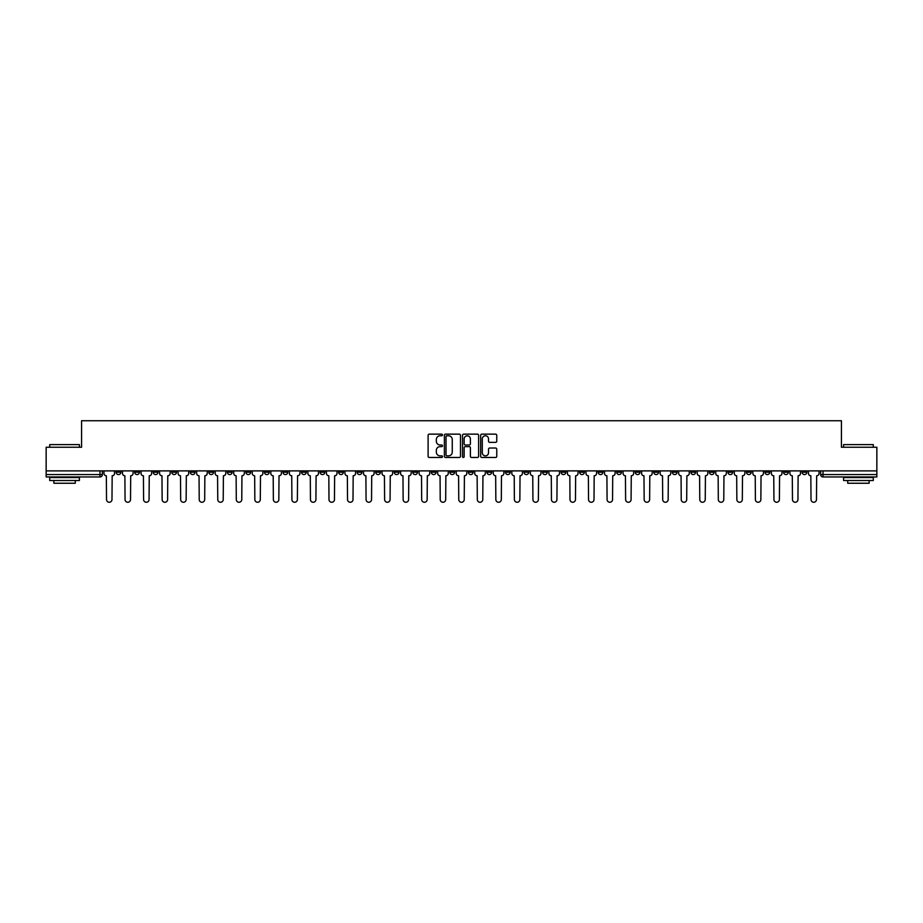 <?xml version="1.0" encoding="UTF-8"?>
<svg xmlns="http://www.w3.org/2000/svg" width="923" height="923" viewBox="0 0 923 923"><rect width="100%" height="100%" fill="white"/><g stroke="black" fill="none" stroke-linecap="round" stroke-linejoin="round"><path stroke-width="1.38" d="M442.486 434.964A0.819 0.819 0 0 0 441.667 434.145L429.276 434.145A1.165 1.165 0 0 0 428.11 435.31L428.11 456.308A1.165 1.165 0 0 0 429.276 457.473L441.667 457.473A0.819 0.819 0 0 0 442.486 456.666A0.819 0.819 0 0 0 441.667 455.847L440.063 455.847A3.738 3.738 0 0 1 436.337 452.108L436.337 450.366A3.738 3.738 0 0 1 440.063 446.628L441.667 446.628A0.819 0.819 0 0 0 442.486 445.809A0.819 0.819 0 0 0 441.667 445.001L440.063 445.001A3.738 3.738 0 0 1 436.337 441.263L436.337 439.51A3.738 3.738 0 0 1 440.063 435.783L441.667 435.783A0.819 0.819 0 0 0 442.486 434.964M727.947 470.892L727.947 472.195L732.7 472.195A2.377 2.377 0 0 1 730.324 474.572A2.377 2.377 0 0 1 727.947 472.195L727.947 470.892M635.243 470.892L635.243 472.195L639.997 472.195A2.377 2.377 0 0 1 637.62 474.572A2.377 2.377 0 0 1 635.243 472.195L635.243 470.892M616.702 472.195L616.702 470.892L616.702 472.195A2.377 2.377 0 0 0 619.079 474.572A2.377 2.377 0 0 1 616.702 472.195L621.456 472.195A2.377 2.377 0 0 1 619.079 474.572M579.632 470.892L579.632 472.195L584.386 472.195A2.377 2.377 0 0 1 582.009 474.572A2.377 2.377 0 0 1 579.632 472.195L579.632 470.892M561.092 472.195L561.092 470.892L561.092 472.195A2.377 2.377 0 0 0 563.468 474.572A2.377 2.377 0 0 1 561.092 472.195L565.845 472.195A2.377 2.377 0 0 1 563.468 474.572M542.551 472.195L542.551 470.892L542.551 472.195A2.377 2.377 0 0 0 544.928 474.572A2.377 2.377 0 0 1 542.551 472.195L547.304 472.195A2.377 2.377 0 0 1 544.928 474.572A2.377 2.377 0 0 0 547.304 472.195A2.377 2.377 0 0 1 544.928 474.572M486.929 472.195L486.929 470.892L486.929 472.195A2.377 2.377 0 0 0 489.305 474.572A2.377 2.377 0 0 1 486.929 472.195L491.682 472.195A2.377 2.377 0 0 1 489.305 474.572M468.388 470.892L468.388 472.195L473.141 472.195A2.377 2.377 0 0 1 470.765 474.572A2.377 2.377 0 0 1 468.388 472.195L468.388 470.892M449.859 470.892L449.859 472.195L454.612 472.195A2.377 2.377 0 0 1 452.235 474.572A2.377 2.377 0 0 1 449.859 472.195L449.859 470.892M431.318 470.892L431.318 472.195L436.071 472.195A2.377 2.377 0 0 1 433.695 474.572A2.377 2.377 0 0 1 431.318 472.195L431.318 470.892M412.777 472.195L412.777 470.892L412.777 472.195A2.377 2.377 0 0 0 415.154 474.572A2.377 2.377 0 0 1 412.777 472.195L417.531 472.195A2.377 2.377 0 0 1 415.154 474.572M375.696 470.892L375.696 472.195L380.449 472.195A2.377 2.377 0 0 1 378.072 474.572A2.377 2.377 0 0 1 375.696 472.195L375.696 470.892M357.155 472.195L357.155 470.892L357.155 472.195A2.377 2.377 0 0 0 359.532 474.572A2.377 2.377 0 0 1 357.155 472.195L361.908 472.195A2.377 2.377 0 0 1 359.532 474.572A2.377 2.377 0 0 0 361.908 472.195A2.377 2.377 0 0 1 359.532 474.572M245.922 470.892L245.922 472.195L250.675 472.195A2.377 2.377 0 0 1 248.299 474.572A2.377 2.377 0 0 1 245.922 472.195L245.922 470.892M227.381 470.892L227.381 472.195L232.135 472.195A2.377 2.377 0 0 1 229.758 474.572A2.377 2.377 0 0 1 227.381 472.195L227.381 470.892M208.84 470.892L208.84 472.195L213.594 472.195A2.377 2.377 0 0 1 211.217 474.572A2.377 2.377 0 0 1 208.84 472.195L208.84 470.892M171.77 470.892L171.77 472.195L176.524 472.195A2.377 2.377 0 0 1 174.147 474.572A2.377 2.377 0 0 1 171.77 472.195L171.77 470.892M153.23 470.892L153.23 472.195L157.983 472.195A2.377 2.377 0 0 1 155.606 474.572A2.377 2.377 0 0 1 153.23 472.195L153.23 470.892M495.593 442.371A1.165 1.165 0 0 0 496.759 441.206L496.759 435.31A1.165 1.165 0 0 0 495.593 434.145L481.829 434.145A1.165 1.165 0 0 0 480.664 435.31L480.664 456.308A1.165 1.165 0 0 0 481.829 457.473L495.593 457.473A1.165 1.165 0 0 0 496.759 456.308L496.759 449.201A1.165 1.165 0 0 0 495.593 448.024L489.698 448.024A1.165 1.165 0 0 0 488.532 449.201L488.532 452.72A3.115 3.115 0 0 1 485.417 455.847A3.115 3.115 0 0 1 482.291 452.72L482.291 438.898A3.115 3.115 0 0 1 485.417 435.783A3.115 3.115 0 0 1 488.532 438.898L488.532 441.206A1.165 1.165 0 0 0 489.698 442.371L495.593 442.371M46.15 470.892L46.15 447.24L81.57 447.24L81.57 420.738L841.43 420.738L841.43 447.24L876.85 447.24L876.85 470.892L46.15 470.892L46.15 474.572L102.361 474.572L102.361 470.892L102.361 474.572A2.377 2.377 0 0 1 99.984 476.949L46.15 476.949L46.15 474.572M460.485 435.31A1.165 1.165 0 0 0 459.308 434.145L445.544 434.145A1.165 1.165 0 0 0 444.378 435.31L444.378 456.308A1.165 1.165 0 0 0 445.544 457.473L459.308 457.473A1.165 1.165 0 0 0 460.485 456.308L460.485 435.31M463.692 434.145L477.456 434.145A1.165 1.165 0 0 1 478.622 435.31L478.622 456.308A1.165 1.165 0 0 1 477.456 457.473L471.561 457.473A1.165 1.165 0 0 1 470.395 456.308L470.395 447.793A1.165 1.165 0 0 0 469.23 446.628L465.319 446.628A1.165 1.165 0 0 0 464.154 447.793L464.154 456.666A0.819 0.819 0 0 1 463.334 457.473A0.819 0.819 0 0 1 462.515 456.666L462.515 435.31A1.165 1.165 0 0 1 463.692 434.145M820.639 470.892L820.639 474.572L876.85 474.572L876.85 476.949L823.016 476.949A2.377 2.377 0 0 1 820.639 474.572A2.377 2.377 0 0 0 823.016 476.949L823.016 470.892M876.85 470.892L876.85 474.572M806.852 470.892L806.852 472.195A2.377 2.377 0 0 1 804.475 474.572A2.377 2.377 0 0 1 802.099 472.195A2.377 2.377 0 0 0 804.475 474.572M802.099 470.892L802.099 472.195L806.852 472.195M788.311 470.892L788.311 472.195A2.377 2.377 0 0 1 785.935 474.572A2.377 2.377 0 0 1 783.558 472.195L788.311 472.195A2.377 2.377 0 0 1 785.935 474.572A2.377 2.377 0 0 0 788.311 472.195M783.558 470.892L783.558 472.195M769.77 470.892L769.77 472.195A2.377 2.377 0 0 1 767.394 474.572A2.377 2.377 0 0 1 765.017 472.195A2.377 2.377 0 0 0 767.394 474.572M765.017 470.892L765.017 472.195L769.77 472.195M751.23 470.892L751.23 472.195A2.377 2.377 0 0 1 748.853 474.572A2.377 2.377 0 0 1 746.476 472.195L751.23 472.195M746.476 470.892L746.476 472.195M732.7 470.892L732.7 472.195A2.377 2.377 0 0 1 730.324 474.572A2.377 2.377 0 0 0 732.7 472.195M714.16 470.892L714.16 472.195A2.377 2.377 0 0 1 711.783 474.572A2.377 2.377 0 0 1 709.406 472.195L714.16 472.195M709.406 470.892L709.406 472.195M695.619 470.892L695.619 472.195A2.377 2.377 0 0 1 693.242 474.572A2.377 2.377 0 0 1 690.865 472.195L695.619 472.195M690.865 470.892L690.865 472.195M677.078 470.892L677.078 472.195A2.377 2.377 0 0 1 674.701 474.572A2.377 2.377 0 0 1 672.325 472.195A2.377 2.377 0 0 0 674.701 474.572M672.325 470.892L672.325 472.195L677.078 472.195M658.537 470.892L658.537 472.195A2.377 2.377 0 0 1 656.161 474.572A2.377 2.377 0 0 1 653.784 472.195L658.537 472.195M653.784 470.892L653.784 472.195M639.997 470.892L639.997 472.195L639.997 470.892M621.456 470.892L621.456 472.195M602.927 470.892L602.927 472.195A2.377 2.377 0 0 1 600.55 474.572A2.377 2.377 0 0 1 598.162 472.195L602.927 472.195A2.377 2.377 0 0 1 600.55 474.572A2.377 2.377 0 0 0 602.927 472.195L602.927 470.892M598.162 470.892L598.162 472.195M584.386 470.892L584.386 472.195A2.377 2.377 0 0 1 582.009 474.572A2.377 2.377 0 0 0 584.386 472.195L584.386 470.892M565.845 470.892L565.845 472.195L565.845 470.892M547.304 470.892L547.304 472.195M528.764 470.892L528.764 472.195A2.377 2.377 0 0 1 526.387 474.572A2.377 2.377 0 0 1 524.01 472.195L528.764 472.195A2.377 2.377 0 0 1 526.387 474.572A2.377 2.377 0 0 0 528.764 472.195M524.01 470.892L524.01 472.195M510.223 470.892L510.223 472.195A2.377 2.377 0 0 1 507.846 474.572A2.377 2.377 0 0 1 505.469 472.195A2.377 2.377 0 0 0 507.846 474.572A2.377 2.377 0 0 0 510.223 472.195A2.377 2.377 0 0 1 507.846 474.572M505.469 470.892L505.469 472.195L510.223 472.195M491.682 470.892L491.682 472.195L491.682 470.892M473.141 470.892L473.141 472.195L473.141 470.892M454.612 470.892L454.612 472.195A2.377 2.377 0 0 1 452.235 474.572A2.377 2.377 0 0 0 454.612 472.195L454.612 470.892M436.071 470.892L436.071 472.195A2.377 2.377 0 0 1 433.695 474.572A2.377 2.377 0 0 0 436.071 472.195M417.531 470.892L417.531 472.195L417.531 470.892M398.99 470.892L398.99 472.195A2.377 2.377 0 0 1 396.613 474.572A2.377 2.377 0 0 1 394.236 472.195A2.377 2.377 0 0 0 396.613 474.572M394.236 470.892L394.236 472.195L398.99 472.195M380.449 470.892L380.449 472.195A2.377 2.377 0 0 1 378.072 474.572A2.377 2.377 0 0 0 380.449 472.195L380.449 470.892M361.908 470.892L361.908 472.195M343.368 470.892L343.368 472.195A2.377 2.377 0 0 1 340.991 474.572A2.377 2.377 0 0 1 338.614 472.195L343.368 472.195M338.614 470.892L338.614 472.195M324.838 470.892L324.838 472.195A2.377 2.377 0 0 1 322.45 474.572A2.377 2.377 0 0 1 320.073 472.195L324.838 472.195M320.073 470.892L320.073 472.195M306.298 470.892L306.298 472.195A2.377 2.377 0 0 1 303.921 474.572A2.377 2.377 0 0 1 301.544 472.195L306.298 472.195M301.544 470.892L301.544 472.195M287.757 470.892L287.757 472.195A2.377 2.377 0 0 1 285.38 474.572A2.377 2.377 0 0 1 283.003 472.195L287.757 472.195M283.003 470.892L283.003 472.195M269.216 470.892L269.216 472.195A2.377 2.377 0 0 1 266.839 474.572A2.377 2.377 0 0 1 264.463 472.195L269.216 472.195M264.463 470.892L264.463 472.195M250.675 470.892L250.675 472.195L250.675 470.892M232.135 470.892L232.135 472.195M213.594 470.892L213.594 472.195L213.594 470.892M195.053 470.892L195.053 472.195A2.377 2.377 0 0 1 192.676 474.572A2.377 2.377 0 0 1 190.3 472.195L195.053 472.195M190.3 470.892L190.3 472.195M176.524 470.892L176.524 472.195M157.983 470.892L157.983 472.195L157.983 470.892M139.442 470.892L139.442 472.195A2.377 2.377 0 0 1 137.066 474.572A2.377 2.377 0 0 1 134.689 472.195L139.442 472.195M134.689 470.892L134.689 472.195M116.148 470.892L116.148 472.195L120.901 472.195L120.901 470.892L120.901 472.195A2.377 2.377 0 0 1 118.525 474.572A2.377 2.377 0 0 1 116.148 472.195A2.377 2.377 0 0 0 118.525 474.572M99.984 476.949A2.377 2.377 0 0 0 102.361 474.572A2.377 2.377 0 0 1 99.984 476.949L99.984 470.892M446.836 435.783A0.819 0.819 0 0 0 446.017 436.602L446.017 455.027A0.819 0.819 0 0 0 446.836 455.847L448.52 455.847A3.738 3.738 0 0 0 452.258 452.108L452.258 439.51A3.738 3.738 0 0 0 448.52 435.783L446.836 435.783M470.395 438.956A3.115 3.115 0 0 0 467.269 435.841A3.115 3.115 0 0 0 464.154 438.956L464.154 443.825A1.165 1.165 0 0 0 465.319 445.001L469.23 445.001A1.165 1.165 0 0 0 470.395 443.825L470.395 438.956M103.964 473.384L103.964 470.892L103.964 473.384A2.377 2.377 0 0 0 106.341 475.76L106.526 499.528A2.734 2.734 0 0 0 109.26 502.262A2.734 2.734 0 0 0 111.983 499.528L112.168 475.76A2.377 2.377 0 0 0 114.544 473.384L114.544 470.892L114.544 473.384M106.341 475.76L106.526 499.528M111.983 499.528L112.168 475.76M122.505 473.384L122.505 470.892L122.505 473.384A2.377 2.377 0 0 0 124.882 475.76L125.055 499.528A2.734 2.734 0 0 0 127.789 502.262A2.734 2.734 0 0 0 130.524 499.528L130.708 475.76A2.377 2.377 0 0 0 133.085 473.384L133.085 470.892L133.085 473.384M141.046 473.384L141.046 470.892L141.046 473.384A2.377 2.377 0 0 0 143.423 475.76L143.596 499.528A2.734 2.734 0 0 0 146.33 502.262A2.734 2.734 0 0 0 149.064 499.528L149.249 475.76A2.377 2.377 0 0 0 151.626 473.384L151.626 470.892L151.626 473.384M159.587 473.384L159.587 470.892L159.587 473.384A2.377 2.377 0 0 0 161.963 475.76L162.136 499.528A2.734 2.734 0 0 0 164.871 502.262A2.734 2.734 0 0 0 167.605 499.528L167.778 475.76A2.377 2.377 0 0 0 170.155 473.384L170.155 470.892L170.155 473.384M124.882 475.76L125.055 499.528M130.524 499.528L130.708 475.76M143.423 475.76L143.596 499.528M149.064 499.528L149.249 475.76M161.963 475.76L162.136 499.528M167.605 499.528L167.778 475.76M49.715 444.621L79.424 444.621L49.715 444.621L49.715 447.24M79.424 480.514L49.715 480.514L49.715 477.549L79.424 477.549L79.424 480.514M75.271 480.514L75.271 483.248L53.88 483.248L53.88 480.514M843.576 444.621L873.285 444.621L843.576 444.621L843.576 447.24M873.285 480.514L843.576 480.514L843.576 477.549L873.285 477.549L873.285 480.514M869.12 480.514L869.12 483.248L847.729 483.248L847.729 480.514M178.127 473.384L178.127 470.892L178.127 473.384A2.377 2.377 0 0 0 180.504 475.76L180.677 499.528A2.734 2.734 0 0 0 183.412 502.262A2.734 2.734 0 0 0 186.146 499.528L186.319 475.76A2.377 2.377 0 0 0 188.696 473.384L188.696 470.892L188.696 473.384M196.657 473.384L196.657 470.892L196.657 473.384A2.377 2.377 0 0 0 199.045 475.76L199.218 499.528A2.734 2.734 0 0 0 201.952 502.262A2.734 2.734 0 0 0 204.687 499.528L204.86 475.76A2.377 2.377 0 0 0 207.237 473.384L207.237 470.892L207.237 473.384M180.504 475.76L180.677 499.528M186.146 499.528L186.319 475.76M199.045 475.76L199.218 499.528M204.687 499.528L204.86 475.76M215.197 473.384L215.197 470.892L215.197 473.384A2.377 2.377 0 0 0 217.574 475.76L217.759 499.528A2.734 2.734 0 0 0 220.493 502.262A2.734 2.734 0 0 0 223.228 499.528L223.401 475.76A2.377 2.377 0 0 0 225.777 473.384L225.777 470.892L225.777 473.384M233.738 473.384L233.738 470.892L233.738 473.384A2.377 2.377 0 0 0 236.115 475.76L236.3 499.528A2.734 2.734 0 0 0 239.034 502.262A2.734 2.734 0 0 0 241.768 499.528L241.941 475.76A2.377 2.377 0 0 0 244.318 473.384L244.318 470.892L244.318 473.384M252.279 473.384L252.279 470.892L252.279 473.384A2.377 2.377 0 0 0 254.656 475.76L254.84 499.528A2.734 2.734 0 0 0 257.563 502.262A2.734 2.734 0 0 0 260.298 499.528L260.482 475.76A2.377 2.377 0 0 0 262.859 473.384L262.859 470.892L262.859 473.384M270.82 473.384L270.82 470.892L270.82 473.384A2.377 2.377 0 0 0 273.196 475.76L273.37 499.528A2.734 2.734 0 0 0 276.104 502.262A2.734 2.734 0 0 0 278.838 499.528L279.023 475.76A2.377 2.377 0 0 0 281.4 473.384L281.4 470.892L281.4 473.384M289.361 473.384L289.361 470.892L289.361 473.384A2.377 2.377 0 0 0 291.737 475.76L291.91 499.528A2.734 2.734 0 0 0 294.645 502.262A2.734 2.734 0 0 0 297.379 499.528L297.564 475.76A2.377 2.377 0 0 0 299.94 473.384L299.94 470.892L299.94 473.384M307.901 473.384L307.901 470.892L307.901 473.384A2.377 2.377 0 0 0 310.278 475.76L310.451 499.528A2.734 2.734 0 0 0 313.185 502.262A2.734 2.734 0 0 0 315.92 499.528L316.093 475.76A2.377 2.377 0 0 0 318.47 473.384L318.47 470.892L318.47 473.384M326.442 473.384L326.442 470.892L326.442 473.384A2.377 2.377 0 0 0 328.819 475.76L328.992 499.528A2.734 2.734 0 0 0 331.726 502.262A2.734 2.734 0 0 0 334.461 499.528L334.634 475.76A2.377 2.377 0 0 0 337.01 473.384L337.01 470.892L337.01 473.384M344.971 473.384L344.971 470.892L344.971 473.384A2.377 2.377 0 0 0 347.348 475.76L347.533 499.528A2.734 2.734 0 0 0 350.267 502.262A2.734 2.734 0 0 0 353.001 499.528L353.174 475.76A2.377 2.377 0 0 0 355.551 473.384L355.551 470.892L355.551 473.384M217.574 475.76L217.759 499.528M223.228 499.528L223.401 475.76M236.115 475.76L236.3 499.528M241.768 499.528L241.941 475.76M254.656 475.76L254.84 499.528M260.298 499.528L260.482 475.76M273.196 475.76L273.37 499.528M278.838 499.528L279.023 475.76M291.737 475.76L291.91 499.528M297.379 499.528L297.564 475.76M310.278 475.76L310.451 499.528M315.92 499.528L316.093 475.76M328.819 475.76L328.992 499.528M334.461 499.528L334.634 475.76M347.348 475.76L347.533 499.528M353.001 499.528L353.174 475.76M363.512 473.384L363.512 470.892L363.512 473.384A2.377 2.377 0 0 0 365.889 475.76L366.073 499.528A2.734 2.734 0 0 0 368.808 502.262A2.734 2.734 0 0 0 371.542 499.528L371.715 475.76A2.377 2.377 0 0 0 374.092 473.384L374.092 470.892L374.092 473.384M382.053 473.384L382.053 470.892L382.053 473.384A2.377 2.377 0 0 0 384.43 475.76L384.614 499.528A2.734 2.734 0 0 0 387.348 502.262A2.734 2.734 0 0 0 390.071 499.528L390.256 475.76A2.377 2.377 0 0 0 392.633 473.384L392.633 470.892L392.633 473.384M400.594 473.384L400.594 470.892L400.594 473.384A2.377 2.377 0 0 0 402.97 475.76L403.143 499.528A2.734 2.734 0 0 0 405.878 502.262A2.734 2.734 0 0 0 408.612 499.528L408.797 475.76A2.377 2.377 0 0 0 411.173 473.384L411.173 470.892L411.173 473.384M419.134 473.384L419.134 470.892L419.134 473.384A2.377 2.377 0 0 0 421.511 475.76L421.684 499.528A2.734 2.734 0 0 0 424.418 502.262A2.734 2.734 0 0 0 427.153 499.528L427.337 475.76A2.377 2.377 0 0 0 429.714 473.384L429.714 470.892L429.714 473.384M437.675 473.384L437.675 470.892L437.675 473.384A2.377 2.377 0 0 0 440.052 475.76L440.225 499.528A2.734 2.734 0 0 0 442.959 502.262A2.734 2.734 0 0 0 445.694 499.528L445.867 475.76A2.377 2.377 0 0 0 448.255 473.384L448.255 470.892L448.255 473.384M456.216 473.384L456.216 470.892L456.216 473.384A2.377 2.377 0 0 0 458.593 475.76L458.766 499.528A2.734 2.734 0 0 0 461.5 502.262A2.734 2.734 0 0 0 464.234 499.528L464.407 475.76A2.377 2.377 0 0 0 466.784 473.384L466.784 470.892L466.784 473.384M474.745 473.384L474.745 470.892L474.745 473.384A2.377 2.377 0 0 0 477.133 475.76L477.306 499.528A2.734 2.734 0 0 0 480.041 502.262A2.734 2.734 0 0 0 482.775 499.528L482.948 475.76A2.377 2.377 0 0 0 485.325 473.384L485.325 470.892L485.325 473.384M493.286 473.384L493.286 470.892L493.286 473.384A2.377 2.377 0 0 0 495.663 475.76L495.847 499.528A2.734 2.734 0 0 0 498.582 502.262A2.734 2.734 0 0 0 501.316 499.528L501.489 475.76A2.377 2.377 0 0 0 503.866 473.384L503.866 470.892L503.866 473.384M511.827 473.384L511.827 470.892L511.827 473.384A2.377 2.377 0 0 0 514.203 475.76L514.388 499.528A2.734 2.734 0 0 0 517.122 502.262A2.734 2.734 0 0 0 519.857 499.528L520.03 475.76A2.377 2.377 0 0 0 522.406 473.384L522.406 470.892L522.406 473.384M530.367 473.384L530.367 470.892L530.367 473.384A2.377 2.377 0 0 0 532.744 475.76L532.929 499.528A2.734 2.734 0 0 0 535.652 502.262A2.734 2.734 0 0 0 538.386 499.528L538.571 475.76A2.377 2.377 0 0 0 540.947 473.384L540.947 470.892L540.947 473.384M548.908 473.384L548.908 470.892L548.908 473.384A2.377 2.377 0 0 0 551.285 475.76L551.458 499.528A2.734 2.734 0 0 0 554.192 502.262A2.734 2.734 0 0 0 556.927 499.528L557.111 475.76A2.377 2.377 0 0 0 559.488 473.384L559.488 470.892L559.488 473.384M567.449 473.384L567.449 470.892L567.449 473.384A2.377 2.377 0 0 0 569.826 475.76L569.999 499.528A2.734 2.734 0 0 0 572.733 502.262A2.734 2.734 0 0 0 575.467 499.528L575.652 475.76A2.377 2.377 0 0 0 578.029 473.384L578.029 470.892L578.029 473.384M585.99 473.384L585.99 470.892L585.99 473.384A2.377 2.377 0 0 0 588.366 475.76L588.539 499.528A2.734 2.734 0 0 0 591.274 502.262A2.734 2.734 0 0 0 594.008 499.528L594.181 475.76A2.377 2.377 0 0 0 596.558 473.384L596.558 470.892L596.558 473.384M604.53 473.384L604.53 470.892L604.53 473.384A2.377 2.377 0 0 0 606.907 475.76L607.08 499.528A2.734 2.734 0 0 0 609.815 502.262A2.734 2.734 0 0 0 612.549 499.528L612.722 475.76A2.377 2.377 0 0 0 615.099 473.384L615.099 470.892L615.099 473.384M623.06 473.384L623.06 470.892L623.06 473.384A2.377 2.377 0 0 0 625.436 475.76L625.621 499.528A2.734 2.734 0 0 0 628.355 502.262A2.734 2.734 0 0 0 631.09 499.528L631.263 475.76A2.377 2.377 0 0 0 633.64 473.384L633.64 470.892L633.64 473.384M365.889 475.76L366.073 499.528M371.542 499.528L371.715 475.76M384.43 475.76L384.614 499.528M390.071 499.528L390.256 475.76M402.97 475.76L403.143 499.528M408.612 499.528L408.797 475.76M421.511 475.76L421.684 499.528M427.153 499.528L427.337 475.76M440.052 475.76L440.225 499.528M445.694 499.528L445.867 475.76M458.593 475.76L458.766 499.528M464.234 499.528L464.407 475.76M477.133 475.76L477.306 499.528M482.775 499.528L482.948 475.76M495.663 475.76L495.847 499.528M501.316 499.528L501.489 475.76M514.203 475.76L514.388 499.528M519.857 499.528L520.03 475.76M532.744 475.76L532.929 499.528M538.386 499.528L538.571 475.76M551.285 475.76L551.458 499.528M556.927 499.528L557.111 475.76M569.826 475.76L569.999 499.528M575.467 499.528L575.652 475.76M588.366 475.76L588.539 499.528M594.008 499.528L594.181 475.76M606.907 475.76L607.08 499.528M612.549 499.528L612.722 475.76M625.436 475.76L625.621 499.528M631.09 499.528L631.263 475.76M641.6 473.384L641.6 470.892L641.6 473.384A2.377 2.377 0 0 0 643.977 475.76L644.162 499.528A2.734 2.734 0 0 0 646.896 502.262A2.734 2.734 0 0 0 649.63 499.528L649.804 475.76A2.377 2.377 0 0 0 652.18 473.384L652.18 470.892L652.18 473.384M643.977 475.76L644.162 499.528M649.63 499.528L649.804 475.76M660.141 473.384L660.141 470.892L660.141 473.384A2.377 2.377 0 0 0 662.518 475.76L662.702 499.528A2.734 2.734 0 0 0 665.437 502.262A2.734 2.734 0 0 0 668.16 499.528L668.344 475.76A2.377 2.377 0 0 0 670.721 473.384L670.721 470.892L670.721 473.384M662.518 475.76L662.702 499.528M668.16 499.528L668.344 475.76M678.682 473.384L678.682 470.892L678.682 473.384A2.377 2.377 0 0 0 681.059 475.76L681.232 499.528A2.734 2.734 0 0 0 683.966 502.262A2.734 2.734 0 0 0 686.7 499.528L686.885 475.76A2.377 2.377 0 0 0 689.262 473.384L689.262 470.892L689.262 473.384M681.059 475.76L681.232 499.528M686.7 499.528L686.885 475.76M697.223 473.384L697.223 470.892L697.223 473.384A2.377 2.377 0 0 0 699.599 475.76L699.772 499.528A2.734 2.734 0 0 0 702.507 502.262A2.734 2.734 0 0 0 705.241 499.528L705.426 475.76A2.377 2.377 0 0 0 707.803 473.384L707.803 470.892L707.803 473.384M699.599 475.76L699.772 499.528M705.241 499.528L705.426 475.76M715.763 473.384L715.763 470.892L715.763 473.384A2.377 2.377 0 0 0 718.14 475.76L718.313 499.528A2.734 2.734 0 0 0 721.048 502.262A2.734 2.734 0 0 0 723.782 499.528L723.955 475.76A2.377 2.377 0 0 0 726.343 473.384L726.343 470.892L726.343 473.384M718.14 475.76L718.313 499.528M723.782 499.528L723.955 475.76M734.304 473.384L734.304 470.892L734.304 473.384A2.377 2.377 0 0 0 736.681 475.76L736.854 499.528A2.734 2.734 0 0 0 739.588 502.262A2.734 2.734 0 0 0 742.323 499.528L742.496 475.76A2.377 2.377 0 0 0 744.873 473.384L744.873 470.892L744.873 473.384M736.681 475.76L736.854 499.528M742.323 499.528L742.496 475.76M752.845 473.384L752.845 470.892L752.845 473.384A2.377 2.377 0 0 0 755.222 475.76L755.395 499.528A2.734 2.734 0 0 0 758.129 502.262A2.734 2.734 0 0 0 760.864 499.528L761.037 475.76A2.377 2.377 0 0 0 763.413 473.384L763.413 470.892L763.413 473.384M755.222 475.76L755.395 499.528M760.864 499.528L761.037 475.76M771.374 473.384L771.374 470.892L771.374 473.384A2.377 2.377 0 0 0 773.751 475.76L773.935 499.528A2.734 2.734 0 0 0 776.67 502.262A2.734 2.734 0 0 0 779.404 499.528L779.577 475.76A2.377 2.377 0 0 0 781.954 473.384L781.954 470.892L781.954 473.384M773.751 475.76L773.935 499.528M779.404 499.528L779.577 475.76M789.915 473.384L789.915 470.892L789.915 473.384A2.377 2.377 0 0 0 792.292 475.76L792.476 499.528A2.734 2.734 0 0 0 795.211 502.262A2.734 2.734 0 0 0 797.945 499.528L798.118 475.76A2.377 2.377 0 0 0 800.495 473.384L800.495 470.892L800.495 473.384M792.292 475.76L792.476 499.528M797.945 499.528L798.118 475.76M808.456 473.384L808.456 470.892L808.456 473.384A2.377 2.377 0 0 0 810.832 475.76L811.017 499.528A2.734 2.734 0 0 0 813.74 502.262A2.734 2.734 0 0 0 816.474 499.528L816.659 475.76A2.377 2.377 0 0 0 819.036 473.384L819.036 470.892L819.036 473.384M810.832 475.76L811.017 499.528M816.474 499.528L816.659 475.76M79.424 447.24L79.424 444.621M72.652 477.549L72.652 476.949M56.488 477.549L56.488 476.949M873.285 447.24L873.285 444.621M866.512 477.549L866.512 476.949M850.348 477.549L850.348 476.949"/></g></svg>
